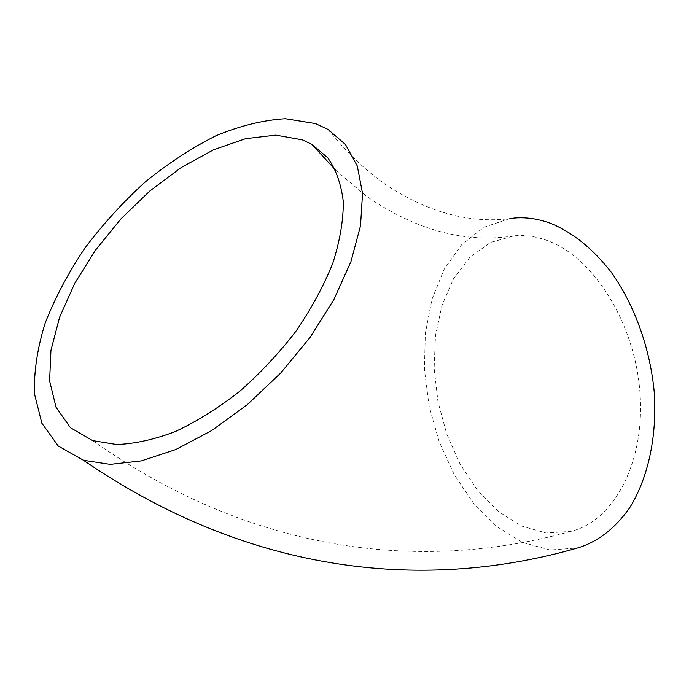 <?xml version="1.0" encoding="UTF-8"?>
<svg xmlns="http://www.w3.org/2000/svg" width="689" height="689" viewBox="0 0 689 689"><rect width="100%" height="100%" fill="white"/><g stroke="black" fill="none" stroke-linecap="round" stroke-linejoin="round"><path stroke-width="0.52" stroke-dasharray="3.44 2.58" d="M547.764 240.737C536.275 236.439 525.07 234.803 514.14 235.819L490.456 242.476L469.976 257.169L453.629 278.597L442.011 305.279L435.465 335.681L434.13 368.253L437.937 401.48L446.687 433.855L460.028 463.921L477.434 490.232L498.207 511.376L521.47 526.026L546.101 533.002L570.75 531.4C612.909 521.556 645.085 463.835 640.038 393.591C635.284 323.391 593.436 257.298 547.764 240.737M509.894 218.542L483.893 227.275L461.664 244.707L444.155 269.304L431.943 299.422L425.328 333.355L424.415 369.442L429.101 406.062L439.143 441.632L454.163 474.592L473.619 503.401L496.778 526.534L522.675 542.51L550.115 550.011L577.606 547.962M335.621 170.123L366.402 196.184C416.139 230.324 465.385 243.536 514.14 235.819M92.653 440.598C256.928 556.531 426.5 571.56 570.75 531.4M327.955 129.377C347.342 153.242 367.022 171.94 387.003 185.453C429.824 213.435 472.292 224.295 514.416 218.034"/><path stroke-width="1.03" d="M302.342 139.85L311.79 144.277L327.766 157.781C336.077 169.683 341.262 184.351 343.311 201.782C343.372 220.583 339.866 241.055 332.813 263.198C323.727 285.866 311.471 308.491 296.072 331.073C279.131 353.078 260.321 373.18 239.626 391.386C218.335 408.009 196.925 421.384 175.385 431.512C154.302 439.53 134.708 443.862 116.596 444.508L92.653 440.598L70.493 427.748L56.059 407.302L49.608 380.939L50.952 350.374L59.564 317.336L74.696 283.429L95.478 250.159L120.894 218.904L149.866 190.956L181.207 167.53L213.616 149.746L245.68 138.653L275.807 135.13L302.342 139.85M315.347 123.538L327.955 129.377L345.456 144.483L357.298 166.006L362.543 193.394L360.519 225.742L350.925 261.691L333.898 299.551L310.102 337.352L280.69 373.05L247.239 404.693L211.583 430.616L175.661 449.59L141.323 460.898L110.162 464.36L83.464 460.261L58.255 446.016L41.84 423.192L34.45 393.746C33.839 371.526 37.43 347.902 45.241 322.865C55.198 297.596 68.4 272.698 84.85 248.169C102.816 224.304 122.84 202.325 144.94 182.215C167.849 163.551 191.439 148.101 215.717 135.862C239.944 125.786 263.164 120.067 285.358 118.715L315.347 123.538M83.464 460.261C254.301 577.339 429.307 590.637 577.606 547.962C597.69 541.907 615.062 528.497 629.712 507.724C647.832 478.597 657.082 437.291 654.317 393.014C650.356 348.625 634.5 304.753 611.031 271.957C592.445 248.298 572.154 232.029 550.141 223.158C537.928 218.766 526.017 217.061 514.416 218.034L509.894 218.542M311.79 144.277L335.621 170.123"/></g></svg>
